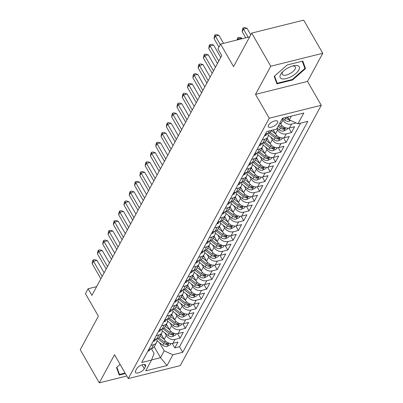 <?xml version="1.0" encoding="UTF-8"?>
<svg xmlns="http://www.w3.org/2000/svg" width="403" height="403" viewBox="0 0 403 403"><rect width="100%" height="100%" fill="white"/><g stroke="black" fill="none" stroke-linecap="round" stroke-linejoin="round"><path stroke-width="0.6" d="M268.514 125.182A5.39 2.262 150.1 0 0 268.338 126.754A5.39 2.262 150.1 0 0 272.71 126.728A5.39 2.262 150.1 0 0 277.506 122.945A5.39 2.262 150.1 0 0 277.682 121.379A5.39 2.262 150.1 0 0 273.31 121.399A5.39 2.262 150.1 0 0 268.514 125.182M322.758 53.287L303.706 20.15L251.704 33.091L270.756 66.228L255.517 94.367L269.239 118.23L321.241 105.289L307.524 81.426L322.758 53.287L270.756 66.228M269.239 118.23L128.255 378.573L180.257 365.632L321.241 105.289M128.255 378.573L114.533 354.711L99.294 382.85L126.779 376.009M99.294 382.85L80.242 349.713L98.392 316.189L85.436 293.656L88.086 288.765L91.899 295.389L221.751 55.599L217.942 48.975L220.592 44.078L233.549 66.611L251.704 33.091M161.124 334.082L164.197 339.417A6.74 5.058 28.4 0 0 172.867 343.321L177.995 342.046L174.816 347.915L172.242 343.442M164.812 332.888L166.313 335.503A6.74 5.058 28.4 0 0 174.988 339.407L180.116 338.132L177.542 333.654M180.116 338.132L183.294 332.258L178.166 333.533A6.74 5.058 28.4 0 1 169.497 329.629L166.429 324.294M171.728 314.506L174.796 319.846A6.74 5.058 28.4 0 0 183.466 323.745L188.594 322.471L185.415 328.344L182.841 323.866M177.028 304.718L180.096 310.058A6.74 5.058 28.4 0 0 188.765 313.957L193.898 312.683L190.715 318.556L188.141 314.078M182.327 294.936L185.395 300.27A6.74 5.058 28.4 0 0 194.065 304.174L199.198 302.895L196.014 308.769L193.445 304.29M187.627 285.148L190.695 290.482A6.74 5.058 28.4 0 0 199.369 294.386L204.497 293.107L201.319 298.981L198.744 294.502M192.926 275.36L195.994 280.695A6.74 5.058 28.4 0 0 204.669 284.599L209.797 283.319L206.618 289.193L204.044 284.72M198.231 265.572L201.299 270.907A6.74 5.058 28.4 0 0 209.968 274.811L215.096 273.531L211.918 279.405L209.343 274.932M203.53 255.784L206.598 261.119A6.74 5.058 28.4 0 0 215.267 265.023L220.396 263.748L217.217 269.617L214.643 265.144M208.83 245.996L211.897 251.331A6.74 5.058 28.4 0 0 220.567 255.235L225.7 253.961L222.516 259.829L219.942 255.356M214.129 236.208L217.197 241.543A6.74 5.058 28.4 0 0 225.866 245.447L231 244.173L227.816 250.046L225.242 245.568M219.428 226.421L222.496 231.76A6.74 5.058 28.4 0 0 231.166 235.659L236.299 234.385L233.12 240.259L230.546 235.78M224.728 216.633L227.796 221.972A6.74 5.058 28.4 0 0 236.47 225.871L241.599 224.597L238.42 230.471L235.846 225.992M230.027 206.845L233.095 212.185A6.74 5.058 28.4 0 0 241.77 216.089L246.898 214.809L243.719 220.683L241.145 216.204M235.332 197.062L238.4 202.397A6.74 5.058 28.4 0 0 247.069 206.301L252.197 205.021L249.019 210.895L246.445 206.417M240.631 187.274L243.699 192.609A6.74 5.058 28.4 0 0 252.369 196.513L257.497 195.233L254.318 201.107L251.744 196.634M245.931 177.486L248.999 182.821A6.74 5.058 28.4 0 0 257.668 186.725L262.801 185.445L259.618 191.319L257.043 186.846M251.23 167.698L254.298 173.033A6.74 5.058 28.4 0 0 262.968 176.937L268.101 175.663L264.917 181.531L262.348 177.058M256.53 157.911L259.597 163.245A6.74 5.058 28.4 0 0 268.267 167.149L273.4 165.875L270.222 171.743L267.647 167.27M261.829 148.123L264.897 153.457A6.74 5.058 28.4 0 0 273.572 157.361L278.7 156.087L275.521 161.956L272.947 157.482M267.129 138.335L270.201 143.669A6.74 5.058 28.4 0 0 278.871 147.574L283.999 146.299L280.82 152.173L278.246 147.694M273.229 129.937L275.501 133.887A6.74 5.058 28.4 0 0 284.17 137.786L289.299 136.511L286.12 142.385L283.546 137.907M280.035 122.769L280.8 124.099A6.74 5.058 28.4 0 0 289.47 127.998L294.598 126.723L291.419 132.597L288.845 128.119M144.279 368.74L145.443 366.589A5.224 2.191 150.1 0 0 145.614 365.068A5.224 2.191 150.1 0 0 141.377 365.088A5.224 2.191 150.1 0 0 136.733 368.755L135.564 370.906A5.224 2.191 150.1 0 0 135.393 372.427A5.224 2.191 150.1 0 0 139.634 372.407A5.224 2.191 150.1 0 0 144.279 368.74L142.037 364.841M154.228 346.797L160.505 357.708L164.217 350.857L172.887 354.761L182.725 352.313L307.811 121.333L297.973 123.781L303.802 113.016L282.438 118.331L276.609 129.096L266.771 131.544L141.685 362.524L151.523 360.075L154.097 353.376L151.387 348.666M172.887 354.761L167.059 365.526L145.695 370.846L151.523 360.075M282.155 118.855L282.921 120.185L280.8 124.099M276.856 128.643L277.622 129.968L275.501 133.887M270.816 137.141L272.317 139.755L270.201 143.669M265.517 146.929L267.018 149.543L264.897 153.457M260.217 156.717L261.718 159.331L259.597 163.245M254.918 166.504L256.419 169.119L254.298 173.033M249.613 176.292L251.119 178.907L248.999 182.821M244.314 186.08L245.82 188.695L243.699 192.609M239.014 195.868L240.515 198.483L238.4 202.397M233.715 205.656L235.216 208.27L233.095 212.185M228.415 215.444L229.917 218.053L227.796 221.972M223.116 225.227L224.617 227.841L222.496 231.76M217.811 235.014L219.318 237.629L217.197 241.543M212.512 244.802L214.018 247.417L211.897 251.331M207.213 254.59L208.719 257.205L206.598 261.119M201.913 264.378L203.414 266.993L201.299 270.907M196.614 274.166L198.115 276.78L195.994 280.695M191.314 283.954L192.815 286.568L190.695 290.482M186.015 293.742L187.516 296.356L185.395 300.27M180.71 303.53L182.216 306.139L180.096 310.058M175.411 313.312L176.917 315.927L174.796 319.846M170.111 323.1L171.618 325.715L169.497 329.629M174.816 347.915L179.526 346.746L300.628 123.122M296.134 122.955L291.591 124.084A6.74 5.058 -151.6 0 1 282.921 120.185M291.419 132.597L286.291 133.872A6.74 5.058 -151.6 0 1 277.622 129.968M286.12 142.385L280.992 143.659A6.74 5.058 -151.6 0 1 272.317 139.755M280.82 152.173L275.687 153.447A6.74 5.058 -151.6 0 1 267.018 149.543M275.521 161.956L270.388 163.235A6.74 5.058 -151.6 0 1 261.718 159.331M270.222 171.743L265.088 173.023A6.74 5.058 -151.6 0 1 256.419 169.119M264.917 181.531L259.789 182.811A6.74 5.058 -151.6 0 1 251.119 178.907M259.618 191.319L254.489 192.599A6.74 5.058 -151.6 0 1 245.82 188.695M254.318 201.107L249.19 202.382A6.74 5.058 -151.6 0 1 240.515 198.483M249.019 210.895L243.891 212.169A6.74 5.058 -151.6 0 1 235.216 208.27M243.719 220.683L238.586 221.957A6.74 5.058 -151.6 0 1 229.917 218.053M238.42 230.471L233.287 231.745A6.74 5.058 -151.6 0 1 224.617 227.841M233.12 240.259L227.987 241.533A6.74 5.058 -151.6 0 1 219.318 237.629M227.816 250.046L222.688 251.321A6.74 5.058 -151.6 0 1 214.018 247.417M222.516 259.829L217.388 261.109A6.74 5.058 -151.6 0 1 208.719 257.205M217.217 269.617L212.089 270.897A6.74 5.058 -151.6 0 1 203.414 266.993M211.918 279.405L206.789 280.684A6.74 5.058 -151.6 0 1 198.115 276.78M206.618 289.193L201.485 290.472A6.74 5.058 -151.6 0 1 192.815 286.568M201.319 298.981L196.185 300.255A6.74 5.058 -151.6 0 1 187.516 296.356M196.014 308.769L190.886 310.043A6.74 5.058 -151.6 0 1 182.216 306.139M190.715 318.556L185.587 319.831A6.74 5.058 -151.6 0 1 176.917 315.927M185.415 328.344L180.287 329.619A6.74 5.058 -151.6 0 1 171.618 325.715M150.969 345.381L153.624 344.721A6.74 5.058 28.4 0 0 156.5 342.631A6.74 5.058 28.4 0 0 156.616 338.898M148.848 349.3L151.503 348.64A6.74 5.058 28.4 0 0 154.379 346.545L156.5 342.631M154.148 339.512L156.802 338.852A6.74 5.058 28.4 0 0 159.679 336.757L161.799 332.843A6.74 5.058 -151.6 0 1 158.923 334.933L156.268 335.598M159.447 329.725L162.102 329.065A6.74 5.058 28.4 0 0 164.978 326.969L167.099 323.055A6.74 5.058 -151.6 0 1 164.222 325.15L161.568 325.81M164.751 319.937L167.401 319.277A6.74 5.058 28.4 0 0 170.278 317.181L172.398 313.267A6.74 5.058 -151.6 0 1 169.522 315.363L166.867 316.023M170.051 310.149L172.706 309.489A6.74 5.058 28.4 0 0 175.577 307.393L177.698 303.479A6.74 5.058 -151.6 0 1 174.821 305.575L172.172 306.235M175.35 300.361L178.005 299.701A6.74 5.058 28.4 0 0 180.882 297.605L182.997 293.691A6.74 5.058 -151.6 0 1 180.126 295.787L177.471 296.447M180.65 290.573L183.305 289.913A6.74 5.058 28.4 0 0 186.181 287.823L188.302 283.903A6.74 5.058 -151.6 0 1 185.425 285.999L182.771 286.659M185.949 280.785L188.604 280.125A6.74 5.058 28.4 0 0 191.48 278.035L193.601 274.121A6.74 5.058 -151.6 0 1 190.725 276.211L188.07 276.871M191.249 271.002L193.903 270.337A6.74 5.058 28.4 0 0 196.78 268.247L198.901 264.333A6.74 5.058 -151.6 0 1 196.024 266.423L193.369 267.083M196.548 261.215L199.203 260.55A6.74 5.058 28.4 0 0 202.079 258.459L204.2 254.545A6.74 5.058 -151.6 0 1 201.324 256.635L198.669 257.295M201.853 251.427L204.502 250.767A6.74 5.058 28.4 0 0 207.379 248.671L209.5 244.757A6.74 5.058 -151.6 0 1 206.623 246.848L203.968 247.513M207.152 241.639L209.807 240.979A6.74 5.058 28.4 0 0 212.678 238.883L214.799 234.969A6.74 5.058 -151.6 0 1 211.923 237.065L209.273 237.725M212.452 231.851L215.106 231.191A6.74 5.058 28.4 0 0 217.983 229.095L220.098 225.181A6.74 5.058 -151.6 0 1 217.227 227.277L214.572 227.937M217.751 222.063L220.406 221.403A6.74 5.058 28.4 0 0 223.282 219.308L225.403 215.393A6.74 5.058 -151.6 0 1 222.527 217.489L219.872 218.149M223.05 212.275L225.705 211.615A6.74 5.058 28.4 0 0 228.582 209.52L230.702 205.606A6.74 5.058 -151.6 0 1 227.826 207.701L225.171 208.361M228.35 202.487L231.005 201.827A6.74 5.058 28.4 0 0 233.881 199.737L236.002 195.818A6.74 5.058 -151.6 0 1 233.125 197.913L230.471 198.573M233.649 192.699L236.304 192.04A6.74 5.058 28.4 0 0 239.181 189.949L241.301 186.03A6.74 5.058 -151.6 0 1 238.425 188.125L235.77 188.785M238.954 182.912L241.604 182.252A6.74 5.058 28.4 0 0 244.48 180.161L246.601 176.247A6.74 5.058 -151.6 0 1 243.724 178.338L241.07 178.997M244.253 173.129L246.908 172.464A6.74 5.058 28.4 0 0 249.779 170.373L251.9 166.459A6.74 5.058 -151.6 0 1 249.024 168.55L246.374 169.21M249.553 163.341L252.207 162.681A6.74 5.058 28.4 0 0 255.084 160.585L257.2 156.671A6.74 5.058 -151.6 0 1 254.328 158.762L251.674 159.427M254.852 153.553L257.507 152.893A6.74 5.058 28.4 0 0 260.383 150.798L262.504 146.883A6.74 5.058 -151.6 0 1 259.628 148.979L256.973 149.639M260.152 143.765L262.806 143.105A6.74 5.058 28.4 0 0 265.683 141.01L267.804 137.096A6.74 5.058 -151.6 0 1 264.927 139.191L262.272 139.851M265.451 133.977L268.106 133.317A6.74 5.058 28.4 0 0 270.982 131.222L271.436 130.386M159.512 342.676L164.217 350.857M249.669 36.844L220.592 44.078M96.639 286.634L88.086 288.765M151.578 359.929L160.505 357.708L167.059 365.526M287.661 117.031L289.299 119.877L291.339 116.114M179.526 346.746L182.725 352.313M161.915 329.11A6.74 5.058 -151.6 0 1 161.799 332.843M167.215 319.322A6.74 5.058 -151.6 0 1 167.099 323.055M172.514 309.534A6.74 5.058 -151.6 0 1 172.398 313.267M177.814 299.746A6.74 5.058 -151.6 0 1 177.698 303.479M183.113 289.959A6.74 5.058 -151.6 0 1 182.997 293.691M188.418 280.176A6.74 5.058 -151.6 0 1 188.302 283.903M193.717 270.388A6.74 5.058 -151.6 0 1 193.601 274.121M199.017 260.6A6.74 5.058 -151.6 0 1 198.901 264.333M204.316 250.812A6.74 5.058 -151.6 0 1 204.2 254.545M209.615 241.024A6.74 5.058 -151.6 0 1 209.5 244.757M214.915 231.236A6.74 5.058 -151.6 0 1 214.799 234.969M220.219 221.449A6.74 5.058 -151.6 0 1 220.098 225.181M225.519 211.661A6.74 5.058 -151.6 0 1 225.403 215.393M230.818 201.873A6.74 5.058 -151.6 0 1 230.702 205.606M236.118 192.09A6.74 5.058 -151.6 0 1 236.002 195.818M241.417 182.302A6.74 5.058 -151.6 0 1 241.301 186.03M246.717 172.514A6.74 5.058 -151.6 0 1 246.601 176.247M252.016 162.726A6.74 5.058 -151.6 0 1 251.9 166.459M257.321 152.939A6.74 5.058 -151.6 0 1 257.2 156.671M262.62 143.151A6.74 5.058 -151.6 0 1 262.504 146.883M267.919 133.363A6.74 5.058 -151.6 0 1 267.804 137.096M297.973 123.781L289.299 119.877M120.104 364.403L116.527 367.551L119.243 375.047L125.353 373.531M255.517 94.367L307.524 81.426M287.153 64.989L274.206 76.379L276.921 83.874L292.583 79.98L305.529 68.586L302.814 61.09L287.153 64.989M303.943 65.825L305.529 68.586M292.306 79.492L292.583 79.98M147.926 351.008L148.329 351.053A4.463 3.35 28.4 0 0 150.163 349.683L150.611 348.862M104.13 272.796L96.977 260.353L93.461 261.225L102.186 276.393M92.136 263.673L92.599 260.953L93.128 259.975L93.461 261.225L92.136 263.673L100.861 278.841M93.128 259.975L94.534 259.623L96.977 260.353M161.946 335.503L160.832 334.631M164.147 339.341L160.026 336.112M171.149 343.502L170.504 344.691L167.159 346.368A4.463 3.35 -151.6 0 1 162.792 345.245L156.969 340.686M157.644 338.565L163.799 343.386A4.463 3.35 28.4 0 0 167.018 344.605L168.298 343.905L167.658 343.432A4.463 3.35 -151.6 0 1 164.434 342.207L158.827 337.82M122.321 368.251A10.946 4.594 150.1 0 0 122.945 369.344M125.071 373.042L119.495 374.432L116.885 367.239M118.21 372.201L119.495 374.432M282.165 78.862A10.946 4.594 150.1 0 0 295.903 73.432A10.946 4.594 150.1 0 0 297.268 65.573A10.946 4.594 150.1 0 0 293.575 65.76A10.946 4.594 150.1 0 0 282.196 72.303A10.946 4.594 150.1 0 0 282.165 78.862M283.062 71.427A7.496 3.143 150.1 0 0 282.317 74.384A7.496 3.143 150.1 0 0 283.641 75.2A7.496 3.143 150.1 0 0 291.792 72.475A7.496 3.143 150.1 0 0 295.313 66.913A7.496 3.143 150.1 0 0 293.983 66.097A7.496 3.143 150.1 0 0 292.382 66.072M302.275 61.226L304.89 68.439L292.346 79.482L277.173 83.255L274.569 76.061M275.889 81.028L277.173 83.255M153.226 341.22L153.629 341.265A4.463 3.35 28.4 0 0 155.462 339.9L155.911 339.074M109.43 263.008L102.276 250.565L98.76 251.437L107.485 266.605M97.435 253.885L97.899 251.165L98.428 250.187L98.76 251.437L97.435 253.885L106.16 269.053M98.428 250.187L99.833 249.835L102.276 250.565M158.525 331.432L158.928 331.478A4.463 3.35 28.4 0 0 160.762 330.112L161.21 329.286M114.734 253.22L107.576 240.777L104.06 241.649L112.785 256.817M102.735 244.097L103.198 241.377L103.727 240.4L104.06 241.649L102.735 244.097L111.46 259.265M103.727 240.4L105.133 240.052L107.576 240.777M163.825 321.644L164.228 321.695A4.463 3.35 28.4 0 0 166.061 320.325L166.51 319.498M120.034 243.432L112.875 230.99L109.364 231.866L118.084 247.034M108.039 234.309L108.498 231.589L109.027 230.612L109.364 231.866L108.039 234.309L116.759 249.477M109.027 230.612L110.432 230.264L112.875 230.99M169.124 311.857L169.527 311.907A4.463 3.35 28.4 0 0 171.366 310.537L171.809 309.711M125.333 233.649L118.175 221.202L114.664 222.078L123.383 237.246M113.339 224.521L113.797 221.801L114.326 220.824L114.664 222.078L113.339 224.521L122.059 239.689M114.326 220.824L115.732 220.476L118.175 221.202M167.245 325.715L166.132 324.843M169.451 329.553L165.326 326.324M176.449 333.714L175.804 334.903L172.459 336.581A4.463 3.35 -151.6 0 1 168.091 335.457L162.268 330.898M162.943 328.777L169.099 333.598A4.463 3.35 28.4 0 0 172.323 334.817L173.597 334.117L172.958 333.644A4.463 3.35 -151.6 0 1 169.734 332.425L164.127 328.032M172.544 315.927L171.431 315.055M174.751 319.765L170.63 316.536M181.748 323.926L181.103 325.115L177.763 326.793A4.463 3.35 -151.6 0 1 173.391 325.669L167.567 321.11M168.242 318.99L174.398 323.81A4.463 3.35 28.4 0 0 177.622 325.035L178.897 324.329L178.257 323.856A4.463 3.35 -151.6 0 1 175.033 322.637L169.426 318.244M177.844 306.139L176.731 305.267M180.05 309.978L175.93 306.748M187.047 314.139L186.403 315.327L183.063 317.005A4.463 3.35 -151.6 0 1 178.69 315.881L172.872 311.323M173.547 309.207L179.698 314.023A4.463 3.35 28.4 0 0 182.922 315.247L184.201 314.541L183.556 314.073A4.463 3.35 -151.6 0 1 180.332 312.849L174.731 308.461M183.143 296.351L182.03 295.48M185.35 300.19L181.229 296.961M192.347 304.351L191.702 305.539L188.362 307.217A4.463 3.35 -151.6 0 1 183.99 306.094L178.171 301.535M178.846 299.419L184.997 304.235A4.463 3.35 28.4 0 0 188.221 305.459L189.501 304.754L188.856 304.285A4.463 3.35 -151.6 0 1 185.637 303.061L180.03 298.673M174.423 302.069L174.826 302.119A4.463 3.35 28.4 0 0 176.665 300.749L177.108 299.923M130.632 223.861L123.474 211.414L119.963 212.29L128.683 227.458M118.638 214.734L119.097 212.018L119.631 211.036L119.963 212.29L118.638 214.734L127.358 229.906M119.631 211.036L121.036 210.688L123.474 211.414M188.443 286.563L187.33 285.692M190.649 290.402L186.529 287.178M197.646 294.563L197.002 295.752L193.662 297.429A4.463 3.35 -151.6 0 1 189.294 296.306L183.471 291.752M184.146 289.631L190.302 294.447A4.463 3.35 28.4 0 0 193.521 295.671L194.8 294.966L194.155 294.497A4.463 3.35 -151.6 0 1 190.936 293.273L185.33 288.886M179.723 292.281L180.131 292.331A4.463 3.35 28.4 0 0 181.965 290.961L182.413 290.135M135.932 214.074L128.779 201.626L125.262 202.502L133.982 217.67M123.938 204.951L124.396 202.23L124.93 201.248L125.262 202.502L123.938 204.951L132.658 220.119M124.93 201.248L126.335 200.901L128.779 201.626M193.742 276.78L192.629 275.909M195.949 280.614L191.828 277.39M202.946 284.775L202.306 285.964L198.961 287.641A4.463 3.35 -151.6 0 1 194.594 286.518L188.77 281.964M189.445 279.843L195.601 284.659A4.463 3.35 28.4 0 0 198.82 285.883L200.1 285.178L199.46 284.709A4.463 3.35 -151.6 0 1 196.236 283.485L190.629 279.098M185.027 282.493L185.43 282.543A4.463 3.35 28.4 0 0 187.264 281.173L187.712 280.347M141.231 204.286L134.078 191.838L130.562 192.715L139.287 207.883M129.237 195.163L129.701 192.443L130.229 191.465L130.562 192.715L129.237 195.163L137.962 210.331M130.229 191.465L131.635 191.113L134.078 191.838M199.047 266.993L197.933 266.121M201.253 270.826L197.127 267.602M208.25 274.987L207.605 276.181L204.261 277.858A4.463 3.35 -151.6 0 1 199.893 276.73L194.07 272.176M194.745 270.055L200.901 274.871A4.463 3.35 28.4 0 0 204.12 276.095L205.399 275.39L204.759 274.922A4.463 3.35 -151.6 0 1 201.535 273.697L195.929 269.31M190.327 272.705L190.73 272.755A4.463 3.35 28.4 0 0 192.563 271.385L193.012 270.559M146.531 194.498L139.378 182.05L135.861 182.927L144.586 198.095M134.537 185.375L135 182.655L135.529 181.677L135.861 182.927L134.537 185.375L143.261 200.543M135.529 181.677L136.934 181.325L139.378 182.05M204.346 257.205L203.233 256.333M206.553 261.038L202.427 257.814M213.55 265.204L212.905 266.393L209.565 268.071A4.463 3.35 -151.6 0 1 205.192 266.947L199.369 262.388M200.044 260.267L206.2 265.083A4.463 3.35 28.4 0 0 209.424 266.307L210.698 265.602L210.059 265.134A4.463 3.35 -151.6 0 1 206.835 263.91L201.228 259.522M195.626 262.922L196.029 262.968A4.463 3.35 28.4 0 0 197.863 261.597L198.311 260.776M151.835 184.71L144.677 172.267L141.161 173.139L149.886 188.307M139.836 175.587L140.299 172.867L140.828 171.89L141.161 173.139L139.836 175.587L148.561 190.755M140.828 171.89L142.234 171.537L144.677 172.267M200.926 253.134L201.329 253.18A4.463 3.35 28.4 0 0 203.162 251.815L203.611 250.988M157.135 174.922L149.976 162.48L146.465 163.351L155.185 178.519M145.14 165.799L145.599 163.079L146.128 162.102L146.465 163.351L145.14 165.799L153.86 180.967M146.128 162.102L147.533 161.749L149.976 162.48M206.225 243.347L206.628 243.392A4.463 3.35 28.4 0 0 208.467 242.027L208.91 241.201M162.434 165.134L155.276 152.692L151.765 153.563L160.485 168.731M150.44 156.011L150.898 153.291L151.427 152.314L151.765 153.563L150.44 156.011L159.16 171.179M151.427 152.314L152.833 151.966L155.276 152.692M211.525 233.559L211.928 233.609A4.463 3.35 28.4 0 0 213.766 232.239L214.215 231.413M167.734 155.346L160.575 142.904L157.064 143.775L165.784 158.948M155.739 146.224L156.198 143.503L156.732 142.526L157.064 143.775L155.739 146.224L164.459 161.391M156.732 142.526L158.137 142.178L160.575 142.904M216.824 223.771L217.232 223.821A4.463 3.35 28.4 0 0 219.066 222.451L219.514 221.625M173.033 145.564L165.88 133.116L162.364 133.992L171.089 149.16M161.039 136.436L161.502 133.715L162.031 132.738L162.364 133.992L161.039 136.436L169.759 151.604M162.031 132.738L163.437 132.391L165.88 133.116M222.129 213.983L222.532 214.033A4.463 3.35 28.4 0 0 224.365 212.663L224.814 211.837M178.333 135.776L171.179 123.328L167.663 124.205L176.388 139.373M166.338 126.648L166.802 123.933L167.331 122.95L167.663 124.205L166.338 126.648L175.063 141.816M167.331 122.95L168.736 122.603L171.179 123.328M227.428 204.195L227.831 204.245A4.463 3.35 28.4 0 0 229.665 202.875L230.113 202.049M183.637 125.988L176.479 113.54L172.963 114.417L181.688 129.585M171.638 116.865L172.101 114.145L172.63 113.162L172.963 114.417L171.638 116.865L180.363 132.033M172.63 113.162L174.036 112.815L176.479 113.54M232.727 194.407L233.13 194.458A4.463 3.35 28.4 0 0 234.964 193.087L235.412 192.261M188.936 116.2L181.778 103.752L178.267 104.629L186.987 119.797M176.937 107.077L177.401 104.357L177.93 103.375L178.267 104.629L176.937 107.077L185.662 122.245M177.93 103.375L179.335 103.027L181.778 103.752M238.027 184.619L238.43 184.67A4.463 3.35 28.4 0 0 240.269 183.3L240.712 182.473M194.236 106.412L187.078 93.964L183.566 94.841L192.286 110.009M182.242 97.289L182.7 94.569L183.229 93.592L183.566 94.841L182.242 97.289L190.962 112.457M183.229 93.592L184.634 93.239L187.078 93.964M243.326 174.831L243.729 174.882A4.463 3.35 28.4 0 0 245.568 173.512L246.011 172.691M199.535 96.624L192.377 84.182L188.866 85.053L197.586 100.221M187.541 87.501L188 84.781L188.528 83.804L188.866 85.053L187.541 87.501L196.261 102.669M188.528 83.804L189.934 83.451L192.377 84.182M248.626 165.049L249.029 165.094A4.463 3.35 28.4 0 0 250.868 163.729L251.316 162.903M204.835 86.836L197.677 74.394L194.165 75.265L202.885 90.433M192.841 77.714L193.299 74.993L193.833 74.016L194.165 75.265L192.841 77.714L201.56 92.881M193.833 74.016L195.238 73.663L197.677 74.394M253.925 155.261L254.333 155.306A4.463 3.35 28.4 0 0 256.167 153.941L256.615 153.115M210.134 77.049L202.981 64.606L199.465 65.477L208.19 80.645M198.14 67.926L198.603 65.205L199.132 64.228L199.465 65.477L198.14 67.926L206.865 83.094M199.132 64.228L200.538 63.876L202.981 64.606M209.646 247.417L208.532 246.545M211.852 251.25L207.731 248.026M218.849 255.416L218.204 256.605L214.864 258.283A4.463 3.35 -151.6 0 1 210.492 257.159L204.669 252.6M205.344 250.48L211.499 255.301A4.463 3.35 28.4 0 0 214.723 256.52L215.998 255.819L215.358 255.346A4.463 3.35 -151.6 0 1 212.134 254.122L206.527 249.734M214.945 237.629L213.832 236.757M217.152 241.468L213.031 238.238M224.149 245.629L223.504 246.817L220.164 248.495A4.463 3.35 -151.6 0 1 215.791 247.371L209.973 242.813M210.648 240.692L216.799 245.513A4.463 3.35 28.4 0 0 220.023 246.732L221.302 246.031L220.658 245.558A4.463 3.35 -151.6 0 1 217.439 244.339L211.832 239.946M220.245 227.841L219.131 226.97M222.451 231.68L218.33 228.451M229.448 235.841L228.803 237.029L225.463 238.707A4.463 3.35 -151.6 0 1 221.096 237.584L215.273 233.025M215.948 230.904L222.098 235.725A4.463 3.35 28.4 0 0 225.322 236.949L226.602 236.244L225.957 235.77A4.463 3.35 -151.6 0 1 222.738 234.551L217.131 230.158M225.544 218.053L224.431 217.182M227.75 221.892L223.63 218.663M234.748 226.053L234.103 227.242L230.763 228.919A4.463 3.35 -151.6 0 1 226.395 227.796L220.572 223.237M221.247 221.121L227.403 225.937A4.463 3.35 28.4 0 0 230.622 227.161L231.901 226.456L231.257 225.982A4.463 3.35 -151.6 0 1 228.038 224.763L222.431 220.376M230.843 208.265L229.73 207.394M233.05 212.104L228.929 208.875M240.047 216.265L239.407 217.454L236.062 219.131A4.463 3.35 -151.6 0 1 231.695 218.008L225.871 213.449M226.546 211.333L232.702 216.149A4.463 3.35 28.4 0 0 235.921 217.373L237.201 216.668L236.561 216.199A4.463 3.35 -151.6 0 1 233.337 214.975L227.73 210.588M236.148 198.478L235.035 197.606M238.354 202.316L234.229 199.092M245.351 206.477L244.707 207.666L241.362 209.343A4.463 3.35 -151.6 0 1 236.994 208.22L231.171 203.666M231.846 201.545L238.002 206.361A4.463 3.35 28.4 0 0 241.221 207.585L242.5 206.88L241.86 206.412A4.463 3.35 -151.6 0 1 238.636 205.187L233.03 200.8M241.447 188.69L240.334 187.823M243.654 192.528L239.528 189.304M250.651 196.689L250.006 197.878L246.666 199.556A4.463 3.35 -151.6 0 1 242.294 198.432L236.47 193.878M237.145 191.757L243.301 196.573A4.463 3.35 28.4 0 0 246.525 197.797L247.8 197.092L247.16 196.624A4.463 3.35 -151.6 0 1 243.936 195.4L238.329 191.012M246.747 178.907L245.634 178.035M248.953 182.74L244.833 179.516M255.95 186.901L255.306 188.095L251.966 189.773A4.463 3.35 -151.6 0 1 247.593 188.644L241.77 184.09M242.445 181.97L248.601 186.785A4.463 3.35 28.4 0 0 251.825 188.01L253.099 187.304L252.459 186.836A4.463 3.35 -151.6 0 1 249.235 185.612L243.629 181.224M252.046 169.119L250.933 168.247M254.253 172.952L250.132 169.728M261.25 177.119L260.605 178.307L257.265 179.985A4.463 3.35 -151.6 0 1 252.893 178.861L247.074 174.303M247.749 172.182L253.9 176.998A4.463 3.35 28.4 0 0 257.124 178.222L258.404 177.516L257.759 177.048A4.463 3.35 -151.6 0 1 254.54 175.824L248.933 171.436M257.346 159.331L256.232 158.46M259.552 163.165L255.431 159.941M266.549 167.331L265.904 168.519L262.565 170.197A4.463 3.35 -151.6 0 1 258.197 169.074L252.374 164.515M253.049 162.394L259.2 167.215A4.463 3.35 28.4 0 0 262.424 168.434L263.703 167.729L263.058 167.26A4.463 3.35 -151.6 0 1 259.839 166.036L254.233 161.648M262.645 149.543L261.532 148.672M264.852 153.382L260.731 150.153M271.849 157.543L271.204 158.732L267.864 160.409A4.463 3.35 -151.6 0 1 263.497 159.286L257.673 154.727M258.348 152.606L264.504 157.427A4.463 3.35 28.4 0 0 267.723 158.646L269.002 157.946L268.358 157.472A4.463 3.35 -151.6 0 1 265.139 156.248L259.532 151.86M267.945 139.755L266.836 138.884M270.151 143.594L266.03 140.365M277.148 147.755L276.508 148.944L273.163 150.621A4.463 3.35 -151.6 0 1 268.796 149.498L262.973 144.939M263.648 142.818L269.803 147.639A4.463 3.35 28.4 0 0 273.022 148.858L274.302 148.158L273.662 147.684A4.463 3.35 -151.6 0 1 270.438 146.465L264.831 142.073M259.23 145.473L259.633 145.518A4.463 3.35 28.4 0 0 261.466 144.153L261.915 143.327M215.434 67.261L208.28 54.818L204.764 55.69L213.489 70.863M203.439 58.138L203.903 55.418L204.432 54.44L204.764 55.69L203.439 58.138L212.164 73.306M204.432 54.44L205.837 54.093L208.28 54.818M264.529 135.685L264.932 135.735A4.463 3.35 28.4 0 0 266.766 134.365L267.214 133.539M220.738 57.478L213.58 45.03L210.064 45.907L218.789 61.075M208.739 48.35L209.202 45.63L209.731 44.652L210.064 45.907L208.739 48.35L217.464 63.518M209.731 44.652L211.137 44.305L213.58 45.03M223.539 43.348L218.879 35.242L215.368 36.119L220.275 44.657M214.043 38.562L214.502 35.847L215.031 34.865L215.368 36.119L214.043 38.562L218.95 47.106M215.031 34.865L216.436 34.517L218.879 35.242M275.456 133.806L271.33 130.577M282.453 137.967L281.808 139.156L278.463 140.833A4.463 3.35 -151.6 0 1 274.095 139.71L268.272 135.151M268.947 133.035L275.103 137.851A4.463 3.35 28.4 0 0 278.322 139.075L279.601 138.37L278.962 137.897A4.463 3.35 -151.6 0 1 275.738 136.677L270.131 132.29M280.755 124.018L279.773 123.253M287.752 128.179L287.107 129.368L283.767 131.046A4.463 3.35 -151.6 0 1 279.395 129.922L277.123 128.144M242.087 38.728L241.689 38.033L238.178 38.91L237.679 39.826M278.13 126.285L280.402 128.063A4.463 3.35 28.4 0 0 283.626 129.287L284.901 128.582L284.261 128.114A4.463 3.35 -151.6 0 1 281.037 126.89L278.765 125.111M238.576 39.605L237.841 37.655L239.246 37.308L241.689 38.033M237.085 39.973L237.841 37.655M290.628 120.477L289.067 121.258A4.463 3.35 -151.6 0 1 284.694 120.134L282.422 118.356M250.767 34.814L246.989 28.245L243.477 29.122L242.153 31.57L245.744 37.817M284.966 117.701L285.702 118.275A4.463 3.35 28.4 0 0 288.926 119.5L289.082 119.495M288.281 118.104A4.463 3.35 -151.6 0 1 286.598 117.293M248.137 37.222L243.477 29.122L243.14 27.872L244.545 27.52L246.989 28.245M242.153 31.57L242.611 28.85L243.14 27.872M166.313 335.503L164.197 339.417M174.988 339.407L172.867 343.321M291.591 124.084L289.47 127.998M286.291 133.872L284.17 137.786M280.992 143.659L278.871 147.574M275.687 153.447L273.572 157.361M270.388 163.235L268.267 167.149M265.088 173.023L262.968 176.937M259.789 182.811L257.668 186.725M254.489 192.599L252.369 196.513M249.19 202.382L247.069 206.301M243.891 212.169L241.77 216.089M238.586 221.957L236.47 225.871M233.287 231.745L231.166 235.659M227.987 241.533L225.866 245.447M222.688 251.321L220.567 255.235M217.388 261.109L215.267 265.023M212.089 270.897L209.968 274.811M206.789 280.684L204.669 284.599M201.485 290.472L199.369 294.386M196.185 300.255L194.065 304.174M190.886 310.043L188.765 313.957M185.587 319.831L183.466 323.745M180.287 329.619L178.166 333.533M153.624 344.721L151.503 348.64M158.923 334.933L156.802 338.852M164.222 325.15L162.102 329.065M169.522 315.363L167.401 319.277M174.821 305.575L172.706 309.489M180.126 295.787L178.005 299.701M185.425 285.999L183.305 289.913M190.725 276.211L188.604 280.125M196.024 266.423L193.903 270.337M201.324 256.635L199.203 260.55M206.623 246.848L204.502 250.767M211.923 237.065L209.807 240.979M217.227 227.277L215.106 231.191M222.527 217.489L220.406 221.403M227.826 207.701L225.705 211.615M233.125 197.913L231.005 201.827M238.425 188.125L236.304 192.04M243.724 178.338L241.604 182.252M249.024 168.55L246.908 172.464M254.328 158.762L252.207 162.681M259.628 148.979L257.507 152.893M264.927 139.191L262.806 143.105M269.426 130.884L268.106 133.317M144.219 364.453L145.443 366.589M149.276 349.194L148.269 351.048M167.245 346.328L168.978 343.129M164.434 342.207L165.21 340.777M162.792 345.245L163.799 343.386M166.182 343.155L167.018 344.605M154.576 339.407L153.573 341.26M159.875 329.619L158.873 331.473M165.175 319.831L164.172 321.685M170.479 310.043L169.472 311.897M172.544 336.54L174.277 333.341M169.734 332.425L170.509 330.994M168.091 335.457L169.099 333.598M171.487 333.367L172.323 334.817M177.844 326.752L179.577 323.554M175.033 322.637L175.809 321.206M173.391 325.669L174.398 323.81M176.786 323.579L177.622 325.035M183.143 316.965L184.876 313.766M180.332 312.849L181.108 311.418M178.69 315.881L179.698 314.023M182.085 313.791L182.922 315.247M188.448 307.177L190.176 303.983M185.637 303.061L186.408 301.63M183.99 306.094L184.997 304.235M187.385 304.003L188.221 305.459M175.779 300.255L174.771 302.114M193.747 297.389L195.475 294.195M190.936 293.273L191.712 291.843M189.294 296.306L190.302 294.447M192.684 294.215L193.521 295.671M181.078 290.467L180.07 292.326M199.047 287.601L200.775 284.407M196.236 283.485L197.012 282.055M194.594 286.518L195.601 284.659M197.984 284.427L198.82 285.883M186.377 280.679L185.37 282.538M204.346 277.813L206.079 274.619M201.535 273.697L202.311 272.267M199.893 276.73L200.901 274.871M203.283 274.639L204.12 276.095M191.677 270.892L190.674 272.75M209.646 268.025L211.379 264.831M206.835 263.91L207.61 262.479M205.192 266.947L206.2 265.083M208.588 264.857L209.424 266.307M196.976 261.104L195.974 262.963M202.276 251.321L201.273 253.175M207.58 241.533L206.573 243.387M212.88 231.745L211.872 233.599M218.179 221.957L217.172 223.811M223.479 212.169L222.471 214.023M228.778 202.382L227.776 204.24M234.078 192.594L233.075 194.453M239.377 182.806L238.375 184.665M244.681 173.018L243.674 174.877M249.981 163.235L248.973 165.089M255.28 153.447L254.273 155.301M214.945 258.242L216.678 255.044M212.134 254.122L212.91 252.691M210.492 257.159L211.499 255.301M213.887 255.069L214.723 256.52M220.245 248.455L221.977 245.256M217.439 244.339L218.209 242.903M215.791 247.371L216.799 245.513M219.187 245.281L220.023 246.732M225.549 238.667L227.277 235.468M222.738 234.551L223.509 233.12M221.096 237.584L222.098 235.725M224.486 235.493L225.322 236.949M230.848 228.879L232.576 225.68M228.038 224.763L228.813 223.333M226.395 227.796L227.403 225.937M229.786 225.705L230.622 227.161M236.148 219.091L237.876 215.897M233.337 214.975L234.113 213.545M231.695 218.008L232.702 216.149M235.085 215.917L235.921 217.373M241.447 209.303L243.18 206.109M238.636 205.187L239.412 203.757M236.994 208.22L238.002 206.361M240.384 206.129L241.221 207.585M246.747 199.515L248.48 196.321M243.936 195.4L244.712 193.969M242.294 198.432L243.301 196.573M245.689 196.342L246.525 197.797M252.046 189.727L253.779 186.534M249.235 185.612L250.011 184.181M247.593 188.644L248.601 186.785M250.988 186.554L251.825 188.01M257.351 179.94L259.079 176.746M254.54 175.824L255.311 174.393M252.893 178.861L253.9 176.998M256.288 176.771L257.124 178.222M262.65 170.157L264.378 166.958M259.839 166.036L260.615 164.605M258.197 169.074L259.2 167.215M261.587 166.983L262.424 168.434M267.95 160.369L269.678 157.17M265.139 156.248L265.915 154.817M263.497 159.286L264.504 157.427M266.887 157.195L267.723 158.646M273.249 150.581L274.982 147.382M270.438 146.465L271.214 145.035M268.796 149.498L269.803 147.639M272.186 147.407L273.022 148.858M260.58 143.659L259.577 145.513M265.879 133.872L264.877 135.725M278.549 140.793L280.281 137.594M275.738 136.677L276.513 135.247M274.095 139.71L275.103 137.851M277.486 137.619L278.322 139.075M283.848 131.005L285.581 127.811M281.037 126.89L281.813 125.459M279.395 129.922L280.402 128.063M282.79 127.832L283.626 129.287M289.147 121.217L289.762 120.084M284.694 120.134L285.702 118.275M288.09 118.044L288.926 119.5"/></g></svg>
